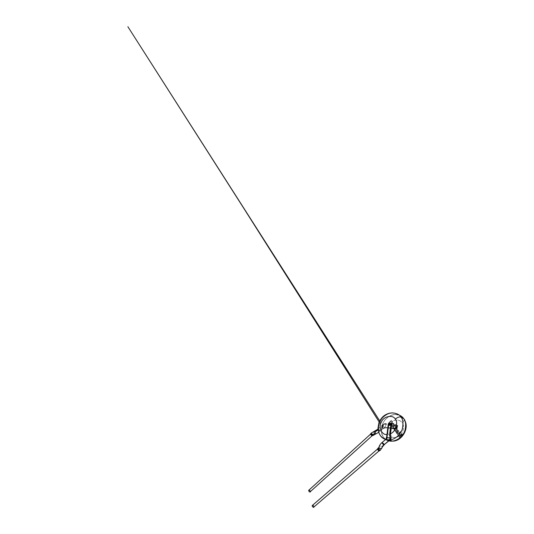 <?xml version="1.0" encoding="UTF-8"?>
<svg xmlns="http://www.w3.org/2000/svg" width="534" height="534" viewBox="0 0 534 534"><rect width="100%" height="100%" fill="white"/><g stroke="black" fill="none" stroke-linecap="round" stroke-linejoin="round"><path stroke-width="0.4" stroke-dasharray="2.67 2" d="M399.105 415.072L395.627 414.464C390.681 414.224 384.306 418.916 382.357 424.603C380.922 430.331 381.203 434.349 383.205 436.672C384.153 438.441 386.049 439.816 388.892 440.81C386.049 439.816 384.153 438.441 383.205 436.672C381.543 434.262 380.034 428.849 383.352 422.434C386.783 415.879 394.906 413.109 399.105 415.072C394.906 413.109 386.783 415.879 383.352 422.434C380.034 428.849 381.543 434.262 383.205 436.672C384.153 438.441 386.049 439.816 388.892 440.81C386.049 439.816 384.153 438.441 383.205 436.672C381.203 434.349 380.922 430.331 382.357 424.603C384.306 418.916 390.681 414.224 395.627 414.464L399.105 415.072M385.521 439.495L389.386 439.963C384.587 439.622 381.57 438.127 380.328 435.47M380.208 435.277C378.246 432.86 378.039 428.769 379.574 423.015C381.616 417.328 387.958 412.709 392.864 412.929C387.958 412.709 381.616 417.328 379.574 423.015C378.039 428.769 378.246 432.86 380.208 435.277C377.972 432.46 376.917 423.329 384.053 416.547C391.555 410.232 399.198 413.743 400.987 417.087C399.198 413.743 391.555 410.232 384.053 416.547C376.917 423.329 377.972 432.46 380.208 435.277M385.328 424.243C386.269 424.33 385.408 427.847 384.714 427.267L393.091 428.088L395.394 427.767L395.5 426.032L395.934 427.32L396.328 426.052L396.642 426.82L395.514 428.261L397.176 426.559L397.423 426.933L394.145 429.81L393.885 429.423L395.147 428.181L394.853 428.602L395.147 428.181L393.238 428.428L395.147 428.181L393.224 428.395L393.071 427.994L395.38 427.747L395.474 426.059L395.968 426.619L395.52 428.301L395.968 426.619L395.474 426.059L395.38 427.747L393.071 427.994L393.238 428.428L395.053 428.328L393.885 429.423L394.145 429.81L397.423 426.933L397.176 426.559L395.514 428.261L397.757 425.464L397.029 428.328L396.709 428.081L396.922 429.156L397.523 429.189L395.133 431.272L394.873 430.885L396.635 429.156L396.709 428.081L396.682 429.082L395.881 428.482L396.655 428.188L397.363 427.013L395.881 428.482L396.635 429.156L394.873 430.885L395.133 431.272L397.523 429.189L396.922 429.156L396.669 428.068L396.922 429.156L397.543 429.196L395.153 431.278L394.873 430.885L396.682 429.082L395.12 428.982L395.881 428.482L394.165 429.817L393.905 429.436L394.866 428.628L387.637 428.048C386.776 431.225 387.744 434.069 390.541 436.585C393.999 438.114 397.016 437.773 399.592 435.564L398.411 436.078L398.137 435.697L400.293 432.353L397.503 434.756L397.223 434.356L400.553 431.479L400.941 432.039L398.724 435.444L402.169 433.875L402.489 434.449L399.178 437.339L398.971 436.966L401.808 434.516L398.391 436.071L401.808 434.516L398.971 436.966L399.178 437.339L402.489 434.449L402.169 433.875L402.516 434.469L401.021 435.824L399.198 437.359L398.971 436.966L401.842 434.536L399.592 435.564L401.842 434.536L398.991 436.986L399.198 437.359L402.516 434.469L402.169 433.875L398.724 435.444L400.941 432.039L400.553 431.479L397.223 434.356L397.503 434.756L400.293 432.353L398.137 435.697L398.411 436.078L398.137 435.697L400.313 432.36L397.523 434.763L397.229 434.356L400.553 431.479L400.961 432.053L398.744 435.45L400.6 434.629C403.691 431.739 404.525 425.591 402.209 422.801C403.437 421.72 404.111 420.652 404.231 419.591L404.231 419.591C404.111 420.652 403.437 421.72 402.209 422.801C400.373 419.791 395.427 419.163 392.29 421.419L392.27 421.406C392.957 422.681 390.761 424.63 389.88 423.515L389.673 422.548C388.979 423.068 388.872 423.616 389.366 424.183L390.167 424.577L389.012 424.457C387.611 422.761 390.381 421.486 391.369 420.325L391.395 420.952L391.382 420.318C390.381 421.486 387.611 422.788 389.032 424.463L385.588 423.455L385.221 424.203C384.013 424.15 383.125 424.71 382.578 425.885L382.718 425.752C383.185 424.25 384.146 423.482 385.588 423.455C384.146 423.482 383.185 424.25 382.718 425.752L382.351 425.164L383.305 425.698L384.373 427.42L379.921 431.152L378.199 428.935L379.233 429.516L380.201 431.172L379.233 429.516L378.199 428.935L378.105 430.004L378.439 429.716L379.921 431.152L383.532 427.901C381.964 429.069 381.723 426.9 382.578 425.885C381.723 426.9 381.964 429.069 383.532 427.901L384.246 427.374L384.767 428.021C383.132 429.743 381.77 427.434 382.718 425.752C381.77 427.434 383.132 429.743 384.767 428.021L384.246 427.374L384.707 427.267L384.767 428.021L387.637 428.048L384.767 428.021L384.707 427.267L384.22 427.44L383.305 425.698L382.351 425.164L382.578 425.885C383.125 424.71 384.013 424.15 385.221 424.203L385.588 423.455L389.693 424.81L390.241 424.51L389.366 424.183C388.872 423.616 388.979 423.068 389.673 422.548L390.407 423.849C391.829 423.629 392.45 422.815 392.27 421.406L392.29 421.419C392.503 422.694 391.949 423.515 390.634 423.869L389.9 423.529L389.386 424.19C388.885 423.629 388.986 423.082 389.686 422.554C388.986 423.082 388.885 423.629 389.386 424.19L390.194 424.59L389.032 424.463C387.611 422.788 390.381 421.486 391.382 420.318L391.369 420.325C390.381 421.486 387.611 422.761 389.012 424.457L391.001 424.684C391.716 423.802 392.503 423.302 393.364 423.175C393.845 423.455 393.999 423.916 393.818 424.55L394.152 424.25L393.798 424.537C393.992 423.742 393.745 423.262 393.064 423.095L390.788 424.864L391.148 425.284L390.981 424.67C391.816 423.442 394.205 422.227 393.798 424.537L393.818 424.55C394.226 422.24 391.849 423.449 391.001 424.684L390.815 424.87M394.76 425.157L395.06 425.578L392.971 427.747L392.784 427.414L394.76 425.157L392.797 427.44L394.76 425.157L395.087 425.571L394.76 425.157M391.001 424.684L389.386 424.19L389.9 423.529C390.781 424.643 392.984 422.688 392.29 421.419C395.427 419.163 400.373 419.791 402.209 422.801C404.525 425.591 403.691 431.739 400.6 434.629L398.744 435.45L400.961 432.053L400.573 431.492L397.249 434.362L397.523 434.763L400.313 432.36L398.157 435.704L398.411 436.078L399.592 435.564C397.016 437.773 393.999 438.114 390.541 436.585C387.744 434.069 386.776 431.225 387.637 428.048L394.513 428.902L393.905 429.436L394.165 429.817L395.12 428.982L396.655 429.169L394.893 430.898L395.153 431.278L397.543 429.196L397.303 428.849L396.942 429.169L397.757 425.464L397.196 426.326L396.916 425.838L397.757 425.464L393.905 425.017L393.371 425.705L394.286 425.812L392.804 427.434L392.977 427.781L392.784 427.414L392.977 427.774L395.06 425.578L396.916 425.838L397.196 426.326L396.642 426.82L396.328 426.052L395.961 427.18L395.5 426.032L395.394 427.767L393.077 428.028L393.238 428.428L387.958 427.454L387.637 428.048L387.958 427.454L384.714 427.267C385.341 427.834 386.282 424.563 385.388 424.276L389.179 425.211L389.166 424.597L389.179 425.211L385.221 424.203M310.281 491.914C310.828 491.547 309.446 489.972 309.099 490.185L370.89 433.908C371.13 433.802 372.725 435.604 372.338 435.804M370.629 433.902L309.099 490.185M370.81 433.701L371.137 433.555C372.398 434.476 372.865 435.17 372.558 435.637M372.365 435.57L370.89 433.908L371.137 433.555L370.856 433.895M372.832 434.649L373.066 435.437L371.324 433.174L370.85 433.561M371.09 433.194L372.752 435.39M397.409 432.246L396.875 433.001L396.555 431.679L397.016 431.218L397.409 432.246L397.016 431.218L396.649 431.559L396.729 432.934L396.542 431.659L397.016 431.218L397.429 432.313L396.882 431.305L396.382 432.079L396.729 432.934L397.336 432.82L397.409 432.306L396.902 432.994L397.389 432.24M374.534 433.668L375.188 434.175L374.534 433.668C374.047 432.914 373.954 432.139 374.241 431.332L374.361 431.292M391.949 421.726L391.916 421.646C391.275 420.659 389.446 422.287 390.174 423.188L391.736 422.628L391.929 421.653L391.776 422.648L390.608 423.382L391.389 423.048L391.776 422.648L390.921 423.342L390.174 423.188C389.893 422.267 390.267 421.653 391.288 421.326L391.302 421.333C390.287 421.66 389.913 422.281 390.194 423.195C389.466 422.294 391.302 420.665 391.929 421.653L391.963 421.733M397.663 431.746L397.316 430.931L397.783 430.638L398.424 431.172L398.558 432.3L398.918 431.532L397.83 430.09L395.454 431.746L396.101 431.973L395.454 431.746L397.59 430.15L398.598 430.624L398.558 432.3L398.244 430.891L397.316 430.931L397.857 432.754L396.755 433.501L396.101 431.973L395.454 431.746L396.101 431.973L396.208 432.961L396.862 433.528L397.717 433.087L397.843 432.153L397.737 433.094L397.029 433.541L397.85 432.867L397.643 431.739M395.921 424.744L395.46 425.151L395.2 424.77L395.661 424.363L395.921 424.744L395.661 424.363L395.2 424.77L395.681 424.37L395.941 424.75L395.48 425.157L395.921 424.744M391.602 424.75C392.223 423.596 394.246 423.302 393.278 424.944L391.602 424.75L391.148 425.284L391.602 424.75L393.278 424.944C393.698 424.343 393.638 423.916 393.084 423.656L391.602 424.75M395.48 425.157L395.2 424.77L395.48 425.157L395.941 424.75L395.681 424.37L395.22 424.777L395.48 425.157M393.798 424.537L394.386 424.59L394.132 424.243L394.366 424.583L392.43 426.873L392.15 426.499L393.258 424.937C394.125 424.049 393.024 422.875 391.582 424.744L392.924 423.649C393.631 423.863 393.738 424.29 393.258 424.937L392.15 426.499L392.45 426.886L392.15 426.499L393.278 424.944L392.764 425.631L389.179 425.211L392.764 425.631L392.176 426.492L392.45 426.886L394.392 424.597L393.818 424.55M395.934 427.32L396.301 427.734L395.754 428.181L395.934 427.32M393.905 425.017L394.392 424.597L393.905 425.017L397.757 425.464L396.328 426.052L394.9 425.885L394.78 425.164L394.286 425.812L393.371 425.705L392.45 426.886L393.905 425.017M386.983 438.034L386.696 438.574L386.936 437.887M386.576 437.513C384.974 438.628 387.53 439.996 389.059 439.575C388.031 439.736 387.09 439.502 386.229 438.881M388.659 441.031L388.432 440.183L389.92 439.175L388.932 439.495L388.432 440.183L388.679 441.011M386.696 438.574C386.042 439.102 385.855 439.656 386.149 440.25L388.432 440.183L386.149 440.25C385.855 439.656 386.042 439.102 386.696 438.574L386.696 438.574M384.24 444.602L382.104 442.479M383.939 443.981L381.897 446.731C381.296 445.85 380.375 445.783 379.12 446.531C380.375 445.783 381.296 445.85 381.897 446.731L383.939 443.981L384.2 444.875M381.903 447.953L381.897 446.731M380.068 450.509L380.068 450.509C380.088 449.748 379.52 448.974 378.352 448.193C379.52 448.974 380.088 449.748 380.068 450.509C379.587 450.609 378.96 450.142 378.192 449.101L377.965 448.193L378.352 448.193L378.072 448.553C379.374 449.561 379.841 450.296 379.474 450.749M313.838 507.213C314.459 506.833 313.004 505.104 312.637 505.371L377.752 448.887C378.005 448.734 379.707 450.709 379.26 450.91M377.505 448.894L312.637 505.371M379.307 450.689L377.752 448.887M379.701 450.509L378.072 448.553L378.352 448.193M387.003 438.02L387.384 434.436M386.996 437.439L386.436 438.768C386.202 439.215 387.037 439.455 388.932 439.495L388.432 440.183M389.059 439.575C390.474 439.482 391.155 438.828 391.102 437.62M390.054 438.134L389.893 439.215M404.819 420.625L404.231 419.591C403.103 417.842 401.601 416.5 399.719 415.559L395.627 414.464L392.864 412.929M389.52 440.016L385.688 439.355M377.999 429.109L382.351 425.164C383.879 423.936 385.254 424.196 385.388 424.276L385.261 424.19C384.053 423.969 383.232 425.011 382.945 425.918L382.811 427.774L379.2 422.034M379.734 420.899L382.945 425.918C382.424 428.689 382.791 427.974 384.226 427.387L378.693 432.36"/><path stroke-width="0.8" d="M403.691 418.596C402.79 417.167 401.261 415.993 399.105 415.072C401.261 415.993 402.79 417.167 403.691 418.596L400.987 417.087C403.05 419.303 403.49 423.275 402.309 428.982C400.64 434.676 394.586 439.762 389.56 439.949C394.586 439.762 400.64 434.676 402.309 428.982C403.49 423.275 403.05 419.303 400.987 417.087L403.691 418.596C405.406 420.905 407.075 426.065 404.151 432.447C401.147 438.975 393.304 442.366 388.892 440.81L392.196 441.124C397.176 441.044 403.277 436.084 404.979 430.431C406.18 424.75 405.753 420.805 403.691 418.596C402.79 417.167 401.261 415.993 399.105 415.072C401.261 415.993 402.79 417.167 403.691 418.596C405.753 420.805 406.18 424.75 404.979 430.431C403.277 436.084 397.176 441.044 392.196 441.124L388.892 440.81C393.304 442.366 401.147 438.975 404.151 432.447C407.075 426.065 405.406 420.905 403.691 418.596L404.225 419.43L403.691 418.596M380.328 435.47L380.328 435.47C381.236 437.126 382.965 438.467 385.521 439.495C382.965 438.467 381.236 437.126 380.328 435.47C381.236 437.126 382.965 438.467 385.521 439.495M392.864 412.929C396.989 413.376 399.699 414.758 400.987 417.087C399.699 414.758 396.989 413.376 392.864 412.929C388.472 412.775 384.58 414.951 382.664 416.934C381.022 418.643 379.767 420.578 378.906 422.754L377.959 428.355C378.272 431.098 378.966 433.328 380.048 435.043C381.029 436.685 382.905 438.12 385.688 439.355M309.099 490.185C309.84 489.985 310.988 492.401 309.96 491.994C309.219 492.201 308.071 489.765 309.099 490.185L308.779 490.265C308.231 490.633 309.627 492.208 309.96 491.994L372.085 435.797C371.844 435.911 370.242 434.102 370.629 433.902C370.242 434.102 371.844 435.911 372.085 435.797L372.365 435.57M372.665 435.344C371.604 434.502 371.083 433.782 371.103 433.181C370.656 433.448 372.719 435.797 373.066 435.437L372.552 435.644C371.711 435.217 371.13 434.576 370.81 433.701C371.13 434.576 371.711 435.217 372.552 435.637L372.752 435.39M370.856 433.895L308.779 490.265M370.85 433.561L370.629 433.902M374.534 433.668C374.047 432.914 373.954 432.139 374.241 431.332L375.008 431.799C375.495 432.553 375.596 433.328 375.302 434.135L375.302 434.135C375.596 433.328 375.495 432.553 375.008 431.799L374.241 431.332L371.11 433.181L372.832 434.649L374.534 433.668L372.832 434.649M375.008 431.799L378.105 430.004L375.008 431.799M386.229 438.881C385.989 438.374 386.102 437.92 386.576 437.513L388.351 423.596L391.849 423.469L390.508 433.675C395.454 432.073 398.591 422.581 395.267 419.11C392.957 414.297 383.519 416.36 381.45 421.88C378.065 426.719 381.676 435.297 386.916 434.516L387.377 434.436L388.605 425.131L386.943 437.88L390.014 437.767L390.054 438.134L389.707 433.608L390.828 425.057L389.379 425.391L388.612 425.144L389.379 425.391L389.199 424.603L388.605 425.131L387.003 437.5M386.996 437.439L387.384 434.436L386.916 434.516C381.676 435.297 378.065 426.719 381.45 421.88C383.519 416.36 392.957 414.297 395.267 419.11C397.57 417.254 399.472 416.58 400.987 417.087C403.05 419.303 403.49 423.275 402.309 428.982C400.64 434.676 394.586 439.762 389.56 439.949C394.586 439.762 400.64 434.676 402.309 428.982C403.49 423.275 403.05 419.303 400.987 417.087C399.472 416.58 397.57 417.254 395.267 419.11C398.591 422.581 395.454 432.073 390.508 433.675L391.102 437.62C391.202 438.481 390.848 439.061 390.054 439.355M386.569 438.588C385.975 438.588 388.004 441.104 388.398 441.011L389.92 439.175L390.054 438.134L386.576 437.513L386.91 437.913M386.943 437.88L386.549 438.601C386.042 438.708 388.038 441.111 388.398 441.011L383.926 444.875L388.659 441.031M383.939 443.981L382.104 442.479L386.696 438.574M388.672 441.017L383.926 444.875C382.958 444.261 382.337 443.507 382.05 442.619C382.337 443.507 382.958 444.261 383.926 444.875L384.24 444.602M379.12 446.531L379.12 447.766C379.227 448.847 382.564 448.7 382.07 447.185C382.564 448.7 379.227 448.847 379.12 447.766L379.12 446.531M381.897 446.731L382.17 447.118L384.2 444.875M378.352 448.193L377.965 448.193L378.192 449.101L379.12 447.766L378.192 449.101C378.96 450.142 379.587 450.609 380.061 450.509L381.903 447.953M312.637 505.371C313.385 505.104 314.593 507.68 313.538 507.3C312.784 507.567 311.576 504.977 312.637 505.371L312.33 505.458C311.709 505.838 313.178 507.567 313.538 507.3L379.02 450.916C378.773 451.076 377.064 449.094 377.505 448.894C377.064 449.094 378.773 451.076 379.02 450.916L379.307 450.689M379.26 450.91L379.46 450.763C378.613 450.302 378.025 449.621 377.698 448.707C378.019 449.621 378.613 450.302 379.474 450.749L379.701 450.509M377.738 448.88L312.33 505.458M377.918 448.5L377.505 448.894M387.377 434.436L388.585 424.463L388.612 425.144L389.199 424.603L389.5 424.957L390.901 423.929L389.052 423.989L389.199 424.603L389.052 423.989L391.849 423.469L388.351 423.596L386.576 437.513M388.585 424.463L388.351 423.596L389.052 423.989L388.351 423.596L388.585 424.463L389.052 423.989L388.585 424.463M391.102 437.62L390.508 433.675L391.849 423.469L390.828 425.057L389.707 433.608L390.508 433.675L389.707 433.608L390.054 438.134L391.102 437.62L390.054 438.134M389.893 439.215L388.432 440.183M389.5 424.957L389.379 425.391L390.828 425.057L390.154 424.57L389.5 424.957M390.154 424.57L390.828 425.057L391.255 424.37L390.901 423.929L390.154 424.57M391.255 424.37L391.849 423.469L390.901 423.929L391.255 424.37M404.819 420.625C409.431 428.662 401.608 441.625 392.196 441.124L389.52 440.016M371.09 433.194L370.81 433.701M373.066 435.437L378.693 432.36M374.361 431.292L377.999 429.109M379.2 422.034L244.265 209.081L127.873 26.7L379.734 420.899M382.104 442.479C381.329 443.207 379.514 444.648 378.953 447.338L377.698 448.7M379.474 450.749L380.068 450.509"/></g></svg>
